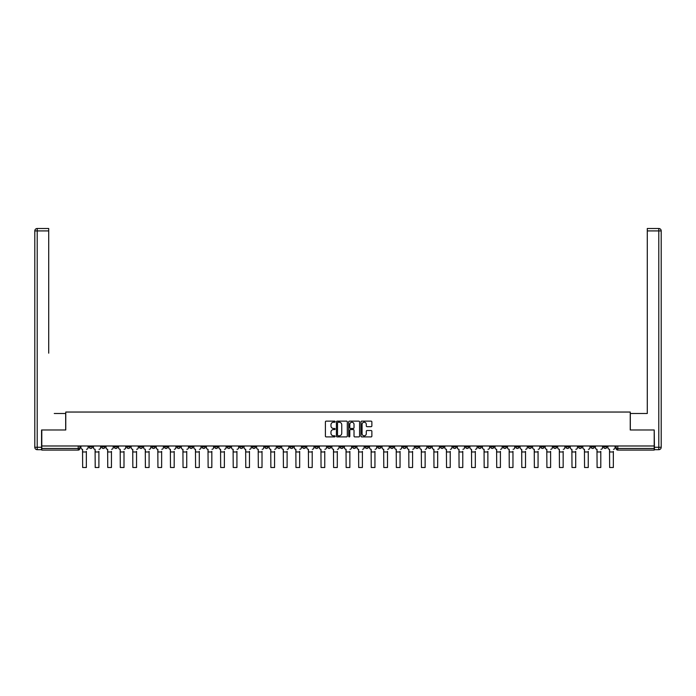 <?xml version="1.0" encoding="UTF-8"?>
<svg xmlns="http://www.w3.org/2000/svg" width="696" height="696" viewBox="0 0 696 696"><rect width="100%" height="100%" fill="white"/><g stroke="black" fill="none" stroke-linecap="round" stroke-linejoin="round"><path stroke-width="1.04" d="M335.133 421.672A0.557 0.557 0 0 0 334.576 421.124L326.189 421.124A0.792 0.792 0 0 0 325.397 421.906L325.397 436.122A0.792 0.792 0 0 0 326.189 436.905L334.576 436.905A0.557 0.557 0 0 0 335.133 436.357A0.557 0.557 0 0 0 334.576 435.8L333.497 435.8A2.523 2.523 0 0 1 330.965 433.277L330.965 432.094A2.523 2.523 0 0 1 333.497 429.571L334.576 429.571A0.557 0.557 0 0 0 335.133 429.014A0.557 0.557 0 0 0 334.576 428.458L333.497 428.458A2.523 2.523 0 0 1 330.965 425.935L330.965 424.751A2.523 2.523 0 0 1 333.497 422.228L334.576 422.228A0.557 0.557 0 0 0 335.133 421.672M503.234 445.988L503.234 446.867L506.453 446.867A1.61 1.61 0 0 1 504.844 448.476A1.61 1.61 0 0 1 503.234 446.867L503.234 445.988M427.953 445.988L427.953 446.867L431.163 446.867A1.61 1.61 0 0 1 429.554 448.476A1.61 1.61 0 0 1 427.953 446.867L427.953 445.988M415.399 445.988L415.399 446.867L418.618 446.867A1.61 1.61 0 0 1 417.008 448.476A1.61 1.61 0 0 1 415.399 446.867L415.399 445.988M340.118 445.988L340.118 446.867L343.337 446.867A1.61 1.61 0 0 1 341.727 448.476A1.61 1.61 0 0 1 340.118 446.867L340.118 445.988M327.572 445.988L327.572 446.867L330.791 446.867A1.61 1.61 0 0 1 329.182 448.476A1.61 1.61 0 0 1 327.572 446.867L327.572 445.988M315.027 445.988L315.027 446.867L318.237 446.867A1.61 1.61 0 0 1 316.628 448.476A1.61 1.61 0 0 1 315.027 446.867L315.027 445.988M289.928 445.988L289.928 446.867L293.147 446.867A1.61 1.61 0 0 1 291.537 448.476A1.61 1.61 0 0 1 289.928 446.867L289.928 445.988M264.837 446.867L264.837 445.988L264.837 446.867A1.61 1.61 0 0 0 266.446 448.476A1.61 1.61 0 0 1 264.837 446.867L268.047 446.867A1.61 1.61 0 0 1 266.446 448.476A1.61 1.61 0 0 0 268.047 446.867L268.047 445.988L268.047 446.867M252.283 446.867L252.283 445.988L252.283 446.867A1.61 1.61 0 0 0 253.892 448.476A1.61 1.61 0 0 1 252.283 446.867L255.502 446.867A1.61 1.61 0 0 1 253.892 448.476M239.737 446.867L239.737 445.988L239.737 446.867A1.61 1.61 0 0 0 241.347 448.476A1.61 1.61 0 0 1 239.737 446.867L242.956 446.867A1.61 1.61 0 0 1 241.347 448.476A1.61 1.61 0 0 0 242.956 446.867L242.956 445.988L242.956 446.867M227.192 445.988L227.192 446.867L230.411 446.867A1.61 1.61 0 0 1 228.801 448.476A1.61 1.61 0 0 1 227.192 446.867L227.192 445.988M214.646 445.988L214.646 446.867L217.865 446.867A1.61 1.61 0 0 1 216.256 448.476A1.61 1.61 0 0 1 214.646 446.867L214.646 445.988M202.101 445.988L202.101 446.867L205.311 446.867A1.61 1.61 0 0 1 203.702 448.476A1.61 1.61 0 0 1 202.101 446.867L202.101 445.988M189.547 446.867L189.547 445.988L189.547 446.867A1.61 1.61 0 0 0 191.156 448.476A1.61 1.61 0 0 1 189.547 446.867L192.766 446.867A1.61 1.61 0 0 1 191.156 448.476M164.456 446.867L164.456 445.988L164.456 446.867A1.61 1.61 0 0 0 166.066 448.476A1.61 1.61 0 0 1 164.456 446.867L167.675 446.867A1.61 1.61 0 0 1 166.066 448.476A1.61 1.61 0 0 0 167.675 446.867L167.675 445.988L167.675 446.867M151.911 446.867L151.911 445.988L151.911 446.867A1.61 1.61 0 0 0 153.52 448.476A1.61 1.61 0 0 1 151.911 446.867L155.13 446.867A1.61 1.61 0 0 1 153.52 448.476A1.61 1.61 0 0 0 155.13 446.867L155.13 445.988L155.13 446.867M139.357 446.867L139.357 445.988L139.357 446.867A1.61 1.61 0 0 0 140.966 448.476A1.61 1.61 0 0 1 139.357 446.867L142.576 446.867A1.61 1.61 0 0 1 140.966 448.476A1.61 1.61 0 0 0 142.576 446.867L142.576 445.988L142.576 446.867M126.811 446.867L126.811 445.988L126.811 446.867A1.61 1.61 0 0 0 128.421 448.476A1.61 1.61 0 0 1 126.811 446.867L130.03 446.867A1.61 1.61 0 0 1 128.421 448.476M114.266 446.867L114.266 445.988L114.266 446.867A1.61 1.61 0 0 0 115.875 448.476A1.61 1.61 0 0 1 114.266 446.867L117.485 446.867A1.61 1.61 0 0 1 115.875 448.476A1.61 1.61 0 0 0 117.485 446.867L117.485 445.988L117.485 446.867M101.72 446.867L101.72 445.988L101.72 446.867A1.61 1.61 0 0 0 103.33 448.476A1.61 1.61 0 0 1 101.72 446.867L104.939 446.867A1.61 1.61 0 0 1 103.33 448.476A1.61 1.61 0 0 0 104.939 446.867L104.939 445.988L104.939 446.867M371.072 426.683A0.792 0.792 0 0 0 371.864 425.9L371.864 421.906A0.792 0.792 0 0 0 371.072 421.124L361.755 421.124A0.792 0.792 0 0 0 360.963 421.906L360.963 436.122A0.792 0.792 0 0 0 361.755 436.905L371.072 436.905A0.792 0.792 0 0 0 371.864 436.122L371.864 431.303A0.792 0.792 0 0 0 371.072 430.511L367.088 430.511A0.792 0.792 0 0 0 366.296 431.303L366.296 433.695A2.114 2.114 0 0 1 364.182 435.8A2.114 2.114 0 0 1 362.077 433.695L362.077 424.334A2.114 2.114 0 0 1 364.182 422.228A2.114 2.114 0 0 1 366.296 424.334L366.296 425.9A0.792 0.792 0 0 0 367.088 426.683L371.072 426.683M43.57 228.497L37.21 228.497L48.711 228.497L43.57 228.497L48.711 228.497L48.711 230.915L37.21 230.915L37.21 447.276L41.56 447.276L41.56 429.98L65.763 429.98L65.763 412.041L630.237 412.041L630.237 429.98L654.205 429.98L654.205 445.988L41.795 445.988L41.795 448.476L79.84 448.476L79.84 445.988L79.84 448.476A1.61 1.61 0 0 1 78.23 450.086L41.795 450.086L41.795 448.476M41.795 429.98L41.795 445.988M347.313 421.906A0.792 0.792 0 0 0 346.521 421.124L337.203 421.124A0.792 0.792 0 0 0 336.412 421.906L336.412 436.122A0.792 0.792 0 0 0 337.203 436.905L346.521 436.905A0.792 0.792 0 0 0 347.313 436.122L347.313 421.906M349.479 421.124L358.797 421.124A0.792 0.792 0 0 1 359.588 421.906L359.588 436.122A0.792 0.792 0 0 1 358.797 436.905L354.812 436.905A0.792 0.792 0 0 1 354.02 436.122L354.02 430.354A0.792 0.792 0 0 0 353.229 429.571L350.584 429.571A0.792 0.792 0 0 0 349.792 430.354L349.792 436.357A0.557 0.557 0 0 1 349.244 436.905A0.557 0.557 0 0 1 348.687 436.357L348.687 421.906A0.792 0.792 0 0 1 349.479 421.124M616.16 445.988L616.16 448.476L654.205 448.476L654.205 450.086L617.77 450.086A1.61 1.61 0 0 1 616.16 448.476M654.205 445.988L654.205 448.476M606.825 445.988L606.825 446.867A1.61 1.61 0 0 1 605.216 448.476A1.61 1.61 0 0 1 603.615 446.867A1.61 1.61 0 0 0 605.216 448.476A1.61 1.61 0 0 0 606.825 446.867L603.615 446.867L603.615 445.988M594.28 445.988L594.28 446.867A1.61 1.61 0 0 1 592.67 448.476A1.61 1.61 0 0 1 591.061 446.867L594.28 446.867M591.061 445.988L591.061 446.867M581.734 445.988L581.734 446.867A1.61 1.61 0 0 1 580.125 448.476A1.61 1.61 0 0 1 578.515 446.867L581.734 446.867M578.515 445.988L578.515 446.867M569.189 446.867L569.189 445.988L569.189 446.867A1.61 1.61 0 0 1 567.579 448.476A1.61 1.61 0 0 1 565.97 446.867L569.189 446.867A1.61 1.61 0 0 1 567.579 448.476M565.97 445.988L565.97 446.867M556.643 445.988L556.643 446.867A1.61 1.61 0 0 1 555.034 448.476A1.61 1.61 0 0 1 553.424 446.867A1.61 1.61 0 0 0 555.034 448.476M553.424 445.988L553.424 446.867L556.643 446.867M544.089 445.988L544.089 446.867A1.61 1.61 0 0 1 542.48 448.476A1.61 1.61 0 0 1 540.87 446.867L544.089 446.867A1.61 1.61 0 0 1 542.48 448.476M540.87 445.988L540.87 446.867M531.544 445.988L531.544 446.867A1.61 1.61 0 0 1 529.934 448.476A1.61 1.61 0 0 1 528.325 446.867A1.61 1.61 0 0 0 529.934 448.476M528.325 445.988L528.325 446.867L531.544 446.867M518.998 445.988L518.998 446.867A1.61 1.61 0 0 1 517.389 448.476A1.61 1.61 0 0 1 515.779 446.867L518.998 446.867M515.779 445.988L515.779 446.867M506.453 445.988L506.453 446.867A1.61 1.61 0 0 1 504.844 448.476M493.899 445.988L493.899 446.867A1.61 1.61 0 0 1 492.298 448.476A1.61 1.61 0 0 1 490.689 446.867L493.899 446.867M490.689 445.988L490.689 446.867M481.354 445.988L481.354 446.867A1.61 1.61 0 0 1 479.744 448.476A1.61 1.61 0 0 1 478.135 446.867L481.354 446.867M478.135 445.988L478.135 446.867M468.808 445.988L468.808 446.867A1.61 1.61 0 0 1 467.199 448.476A1.61 1.61 0 0 1 465.589 446.867A1.61 1.61 0 0 0 467.199 448.476M465.589 445.988L465.589 446.867L468.808 446.867M456.263 445.988L456.263 446.867A1.61 1.61 0 0 1 454.653 448.476A1.61 1.61 0 0 1 453.044 446.867L456.263 446.867M453.044 445.988L453.044 446.867M443.717 445.988L443.717 446.867A1.61 1.61 0 0 1 442.108 448.476A1.61 1.61 0 0 1 440.498 446.867L443.717 446.867M440.498 445.988L440.498 446.867M431.163 445.988L431.163 446.867M418.618 445.988L418.618 446.867L418.618 445.988M406.072 445.988L406.072 446.867A1.61 1.61 0 0 1 404.463 448.476A1.61 1.61 0 0 1 402.853 446.867L406.072 446.867M402.853 445.988L402.853 446.867M393.527 445.988L393.527 446.867A1.61 1.61 0 0 1 391.918 448.476A1.61 1.61 0 0 1 390.308 446.867L393.527 446.867M390.308 445.988L390.308 446.867M380.973 445.988L380.973 446.867A1.61 1.61 0 0 1 379.372 448.476A1.61 1.61 0 0 1 377.763 446.867L380.973 446.867M377.763 445.988L377.763 446.867M368.428 445.988L368.428 446.867A1.61 1.61 0 0 1 366.818 448.476A1.61 1.61 0 0 1 365.209 446.867L368.428 446.867M365.209 445.988L365.209 446.867M355.882 445.988L355.882 446.867A1.61 1.61 0 0 1 354.273 448.476A1.61 1.61 0 0 1 352.663 446.867L355.882 446.867M352.663 445.988L352.663 446.867M343.337 445.988L343.337 446.867A1.61 1.61 0 0 1 341.727 448.476M330.791 445.988L330.791 446.867M318.237 446.867L318.237 445.988L318.237 446.867A1.61 1.61 0 0 1 316.628 448.476M305.692 445.988L305.692 446.867A1.61 1.61 0 0 1 304.082 448.476A1.61 1.61 0 0 1 302.473 446.867A1.61 1.61 0 0 0 304.082 448.476A1.61 1.61 0 0 0 305.692 446.867L302.473 446.867L302.473 445.988M293.147 446.867L293.147 445.988L293.147 446.867A1.61 1.61 0 0 1 291.537 448.476M280.601 445.988L280.601 446.867A1.61 1.61 0 0 1 278.992 448.476A1.61 1.61 0 0 1 277.382 446.867A1.61 1.61 0 0 0 278.992 448.476M277.382 445.988L277.382 446.867L280.601 446.867M255.502 445.988L255.502 446.867L255.502 445.988M230.411 446.867L230.411 445.988L230.411 446.867A1.61 1.61 0 0 1 228.801 448.476M217.865 446.867L217.865 445.988L217.865 446.867A1.61 1.61 0 0 1 216.256 448.476M205.311 446.867L205.311 445.988L205.311 446.867A1.61 1.61 0 0 1 203.702 448.476M192.766 445.988L192.766 446.867L192.766 445.988M180.221 446.867L180.221 445.988L180.221 446.867A1.61 1.61 0 0 1 178.611 448.476A1.61 1.61 0 0 1 177.001 446.867L180.221 446.867A1.61 1.61 0 0 1 178.611 448.476M177.001 445.988L177.001 446.867M130.03 445.988L130.03 446.867L130.03 445.988M92.385 445.988L92.385 446.867A1.61 1.61 0 0 1 90.784 448.476A1.61 1.61 0 0 1 89.175 446.867A1.61 1.61 0 0 0 90.784 448.476A1.61 1.61 0 0 0 92.385 446.867L92.385 445.988M89.175 445.988L89.175 446.867L92.385 446.867M78.23 445.988L78.23 450.086A1.61 1.61 0 0 0 79.84 448.476M338.073 422.228A0.557 0.557 0 0 0 337.517 422.776L337.517 435.252A0.557 0.557 0 0 0 338.073 435.8L339.213 435.8A2.523 2.523 0 0 0 341.745 433.277L341.745 424.751A2.523 2.523 0 0 0 339.213 422.228L338.073 422.228M354.02 424.377A2.114 2.114 0 0 0 351.906 422.263A2.114 2.114 0 0 0 349.792 424.377L349.792 427.675A0.792 0.792 0 0 0 350.584 428.458L353.229 428.458A0.792 0.792 0 0 0 354.02 427.675L354.02 424.377M80.927 447.676L80.927 445.988L80.927 447.676A1.61 1.61 0 0 0 82.537 449.285L82.659 451.373M82.537 449.285L82.659 467.503L86.356 467.503L86.356 451.373M88.088 447.676L88.088 445.988L88.088 447.676A1.61 1.61 0 0 1 86.478 449.285M86.356 467.503L82.659 467.503M93.473 447.676L93.473 445.988L93.473 447.676A1.61 1.61 0 0 0 95.082 449.285L95.204 451.373M95.082 449.285L95.204 467.503L98.902 467.503L98.902 451.373M100.633 447.676L100.633 445.988L100.633 447.676A1.61 1.61 0 0 1 99.023 449.285M106.018 447.676L106.018 445.988L106.018 447.676A1.61 1.61 0 0 0 107.628 449.285L107.749 451.373M107.628 449.285L107.749 467.503L111.447 467.503L111.447 451.373M113.178 447.676L113.178 445.988L113.178 447.676A1.61 1.61 0 0 1 111.569 449.285M65.685 429.98L65.685 413.494L54.262 413.494M48.711 230.915L48.711 353.168M41.56 447.276L41.56 449.686L37.21 449.686A2.41 2.41 0 0 1 34.8 447.276L34.8 230.915A2.41 2.41 0 0 1 37.21 228.497A2.41 2.41 0 0 0 34.8 230.915A2.41 2.41 0 0 1 37.21 228.497A2.41 2.41 0 0 0 34.8 230.915L37.21 230.915L37.21 228.497M641.738 413.494L647.289 413.494L647.289 228.497L658.79 228.497L647.289 228.497M630.315 429.98L630.315 413.494L647.289 413.494L647.289 353.168M654.44 447.276L658.79 447.276L658.79 230.915L661.2 230.915A2.41 2.41 0 0 0 658.79 228.497A2.41 2.41 0 0 1 661.2 230.915L661.2 447.276A2.41 2.41 0 0 1 658.79 449.686L654.44 449.686L654.205 429.98M98.902 467.503L95.204 467.503M111.447 467.503L107.749 467.503M118.572 447.676L118.572 445.988L118.572 447.676A1.61 1.61 0 0 0 120.182 449.285L120.295 451.373M120.182 449.285L120.295 467.503L124.001 467.503L124.001 451.373M125.724 447.676L125.724 445.988L125.724 447.676A1.61 1.61 0 0 1 124.123 449.285M131.118 447.676L131.118 445.988L131.118 447.676A1.61 1.61 0 0 0 132.727 449.285L132.849 451.373M132.727 449.285L132.849 467.503L136.546 467.503L136.546 451.373M138.278 447.676L138.278 445.988L138.278 447.676A1.61 1.61 0 0 1 136.668 449.285M143.663 447.676L143.663 445.988L143.663 447.676A1.61 1.61 0 0 0 145.273 449.285L145.394 451.373M145.273 449.285L145.394 467.503L149.092 467.503L149.092 451.373M150.823 447.676L150.823 445.988L150.823 447.676A1.61 1.61 0 0 1 149.214 449.285M124.001 467.503L120.295 467.503M136.546 467.503L132.849 467.503M149.092 467.503L145.394 467.503M156.209 447.676L156.209 445.988L156.209 447.676A1.61 1.61 0 0 0 157.818 449.285L157.94 451.373M157.818 449.285L157.94 467.503L161.637 467.503L161.637 451.373M163.369 447.676L163.369 445.988L163.369 447.676A1.61 1.61 0 0 1 161.759 449.285M161.637 467.503L157.94 467.503M168.763 447.676L168.763 445.988L168.763 447.676A1.61 1.61 0 0 0 170.363 449.285L170.485 451.373M170.363 449.285L170.485 467.503L174.191 467.503L174.191 451.373M175.914 447.676L175.914 445.988L175.914 447.676A1.61 1.61 0 0 1 174.304 449.285M174.191 467.503L170.485 467.503M181.308 447.676L181.308 445.988L181.308 447.676A1.61 1.61 0 0 0 182.917 449.285L183.039 451.373M182.917 449.285L183.039 467.503L186.737 467.503L186.737 451.373M188.468 447.676L188.468 445.988L188.468 447.676A1.61 1.61 0 0 1 186.859 449.285M186.737 467.503L183.039 467.503M193.853 447.676L193.853 445.988L193.853 447.676A1.61 1.61 0 0 0 195.463 449.285L195.585 451.373M195.463 449.285L195.585 467.503L199.282 467.503L199.282 451.373M201.014 447.676L201.014 445.988L201.014 447.676A1.61 1.61 0 0 1 199.404 449.285M199.282 467.503L195.585 467.503M206.399 447.676L206.399 445.988L206.399 447.676A1.61 1.61 0 0 0 208.008 449.285L208.13 451.373M208.008 449.285L208.13 467.503L211.828 467.503L211.828 451.373M213.559 447.676L213.559 445.988L213.559 447.676A1.61 1.61 0 0 1 211.949 449.285M211.828 467.503L208.13 467.503M218.944 447.676L218.944 445.988L218.944 447.676A1.61 1.61 0 0 0 220.554 449.285L220.675 451.373M220.554 449.285L220.675 467.503L224.373 467.503L224.373 451.373M226.104 447.676L226.104 445.988L226.104 447.676A1.61 1.61 0 0 1 224.495 449.285M224.373 467.503L220.675 467.503M231.498 447.676L231.498 445.988L231.498 447.676A1.61 1.61 0 0 0 233.108 449.285L233.221 451.373M233.108 449.285L233.221 467.503L236.927 467.503L236.927 451.373M238.65 447.676L238.65 445.988L238.65 447.676A1.61 1.61 0 0 1 237.049 449.285M236.927 467.503L233.221 467.503M244.044 447.676L244.044 445.988L244.044 447.676A1.61 1.61 0 0 0 245.653 449.285L245.775 451.373M245.653 449.285L245.775 467.503L249.472 467.503L249.472 451.373M251.204 447.676L251.204 445.988L251.204 447.676A1.61 1.61 0 0 1 249.594 449.285M249.472 467.503L245.775 467.503M256.589 447.676L256.589 445.988L256.589 447.676A1.61 1.61 0 0 0 258.199 449.285L258.32 451.373M258.199 449.285L258.32 467.503L262.018 467.503L262.018 451.373M263.749 447.676L263.749 445.988L263.749 447.676A1.61 1.61 0 0 1 262.14 449.285M262.018 467.503L258.32 467.503M269.135 447.676L269.135 445.988L269.135 447.676A1.61 1.61 0 0 0 270.744 449.285L270.866 451.373M270.744 449.285L270.866 467.503L274.563 467.503L274.563 451.373M276.295 447.676L276.295 445.988L276.295 447.676A1.61 1.61 0 0 1 274.685 449.285M274.563 467.503L270.866 467.503M281.689 447.676L281.689 445.988L281.689 447.676A1.61 1.61 0 0 0 283.289 449.285L283.411 451.373M283.289 449.285L283.411 467.503L287.117 467.503L287.117 451.373M288.84 447.676L288.84 445.988L288.84 447.676A1.61 1.61 0 0 1 287.231 449.285M287.117 467.503L283.411 467.503M294.234 447.676L294.234 445.988L294.234 447.676A1.61 1.61 0 0 0 295.844 449.285L295.957 451.373M295.844 449.285L295.957 467.503L299.663 467.503L299.663 451.373M301.394 447.676L301.394 445.988L301.394 447.676A1.61 1.61 0 0 1 299.785 449.285M299.663 467.503L295.957 467.503M306.779 447.676L306.779 445.988L306.779 447.676A1.61 1.61 0 0 0 308.389 449.285L308.511 451.373M308.389 449.285L308.511 467.503L312.208 467.503L312.208 451.373M313.94 447.676L313.94 445.988L313.94 447.676A1.61 1.61 0 0 1 312.33 449.285M312.208 467.503L308.511 467.503M319.325 447.676L319.325 445.988L319.325 447.676A1.61 1.61 0 0 0 320.934 449.285L321.056 451.373M320.934 449.285L321.056 467.503L324.754 467.503L324.754 451.373M326.485 447.676L326.485 445.988L326.485 447.676A1.61 1.61 0 0 1 324.875 449.285M324.754 467.503L321.056 467.503M331.87 447.676L331.87 445.988L331.87 447.676A1.61 1.61 0 0 0 333.48 449.285L333.601 451.373M333.48 449.285L333.601 467.503L337.299 467.503L337.299 451.373M339.03 447.676L339.03 445.988L339.03 447.676A1.61 1.61 0 0 1 337.421 449.285M337.299 467.503L333.601 467.503M344.424 447.676L344.424 445.988L344.424 447.676A1.61 1.61 0 0 0 346.025 449.285L346.147 451.373M346.025 449.285L346.147 467.503L349.853 467.503L349.853 451.373M351.576 447.676L351.576 445.988L351.576 447.676A1.61 1.61 0 0 1 349.975 449.285M349.853 467.503L346.147 467.503M356.97 447.676L356.97 445.988L356.97 447.676A1.61 1.61 0 0 0 358.579 449.285L358.701 451.373M358.579 449.285L358.701 467.503L362.399 467.503L362.399 451.373M364.13 447.676L364.13 445.988L364.13 447.676A1.61 1.61 0 0 1 362.52 449.285M362.399 467.503L358.701 467.503M369.515 447.676L369.515 445.988L369.515 447.676A1.61 1.61 0 0 0 371.125 449.285L371.246 451.373M371.125 449.285L371.246 467.503L374.944 467.503L374.944 451.373M376.675 447.676L376.675 445.988L376.675 447.676A1.61 1.61 0 0 1 375.066 449.285M374.944 467.503L371.246 467.503M382.06 447.676L382.06 445.988L382.06 447.676A1.61 1.61 0 0 0 383.67 449.285L383.792 451.373M383.67 449.285L383.792 467.503L387.489 467.503L387.489 451.373M389.221 447.676L389.221 445.988L389.221 447.676A1.61 1.61 0 0 1 387.611 449.285M387.489 467.503L383.792 467.503M394.606 447.676L394.606 445.988L394.606 447.676A1.61 1.61 0 0 0 396.215 449.285L396.337 451.373M396.215 449.285L396.337 467.503L400.043 467.503L400.043 451.373M401.766 447.676L401.766 445.988L401.766 447.676A1.61 1.61 0 0 1 400.156 449.285M400.043 467.503L396.337 467.503M407.16 447.676L407.16 445.988L407.16 447.676A1.61 1.61 0 0 0 408.769 449.285L408.883 451.373M408.769 449.285L408.883 467.503L412.589 467.503L412.589 451.373M414.311 447.676L414.311 445.988L414.311 447.676A1.61 1.61 0 0 1 412.711 449.285M412.589 467.503L408.883 467.503M419.705 447.676L419.705 445.988L419.705 447.676A1.61 1.61 0 0 0 421.315 449.285L421.437 451.373M421.315 449.285L421.437 467.503L425.134 467.503L425.134 451.373M426.865 447.676L426.865 445.988L426.865 447.676A1.61 1.61 0 0 1 425.256 449.285M425.134 467.503L421.437 467.503M432.251 447.676L432.251 445.988L432.251 447.676A1.61 1.61 0 0 0 433.86 449.285L433.982 451.373M433.86 449.285L433.982 467.503L437.68 467.503L437.68 451.373M439.411 447.676L439.411 445.988L439.411 447.676A1.61 1.61 0 0 1 437.801 449.285M437.68 467.503L433.982 467.503M444.796 447.676L444.796 445.988L444.796 447.676A1.61 1.61 0 0 0 446.406 449.285L446.527 451.373M446.406 449.285L446.527 467.503L450.225 467.503L450.225 451.373M451.956 447.676L451.956 445.988L451.956 447.676A1.61 1.61 0 0 1 450.347 449.285M450.225 467.503L446.527 467.503M457.35 447.676L457.35 445.988L457.35 447.676A1.61 1.61 0 0 0 458.951 449.285L459.073 451.373M458.951 449.285L459.073 467.503L462.779 467.503L462.779 451.373M464.502 447.676L464.502 445.988L464.502 447.676A1.61 1.61 0 0 1 462.892 449.285M462.779 467.503L459.073 467.503M469.896 447.676L469.896 445.988L469.896 447.676A1.61 1.61 0 0 0 471.505 449.285L471.627 451.373M471.505 449.285L471.627 467.503L475.325 467.503L475.325 451.373M477.056 447.676L477.056 445.988L477.056 447.676A1.61 1.61 0 0 1 475.446 449.285M475.325 467.503L471.627 467.503M482.441 447.676L482.441 445.988L482.441 447.676A1.61 1.61 0 0 0 484.051 449.285L484.172 451.373M484.051 449.285L484.172 467.503L487.87 467.503L487.87 451.373M489.601 447.676L489.601 445.988L489.601 447.676A1.61 1.61 0 0 1 487.992 449.285M487.87 467.503L484.172 467.503M494.987 447.676L494.987 445.988L494.987 447.676A1.61 1.61 0 0 0 496.596 449.285L496.718 451.373M496.596 449.285L496.718 467.503L500.415 467.503L500.415 451.373M502.147 447.676L502.147 445.988L502.147 447.676A1.61 1.61 0 0 1 500.537 449.285M500.415 467.503L496.718 467.503M507.532 447.676L507.532 445.988L507.532 447.676A1.61 1.61 0 0 0 509.141 449.285L509.263 451.373M509.141 449.285L509.263 467.503L512.961 467.503L512.961 451.373M514.692 447.676L514.692 445.988L514.692 447.676A1.61 1.61 0 0 1 513.082 449.285M512.961 467.503L509.263 467.503M520.086 447.676L520.086 445.988L520.086 447.676A1.61 1.61 0 0 0 521.695 449.285L521.809 451.373M521.695 449.285L521.809 467.503L525.515 467.503L525.515 451.373M527.237 447.676L527.237 445.988L527.237 447.676A1.61 1.61 0 0 1 525.637 449.285M525.515 467.503L521.809 467.503M532.631 447.676L532.631 445.988L532.631 447.676A1.61 1.61 0 0 0 534.241 449.285L534.363 451.373M534.241 449.285L534.363 467.503L538.06 467.503L538.06 451.373M539.792 447.676L539.792 445.988L539.792 447.676A1.61 1.61 0 0 1 538.182 449.285M538.06 467.503L534.363 467.503M545.177 447.676L545.177 445.988L545.177 447.676A1.61 1.61 0 0 0 546.786 449.285L546.908 451.373M546.786 449.285L546.908 467.503L550.606 467.503L550.606 451.373M552.337 447.676L552.337 445.988L552.337 447.676A1.61 1.61 0 0 1 550.727 449.285M550.606 467.503L546.908 467.503M557.722 447.676L557.722 445.988L557.722 447.676A1.61 1.61 0 0 0 559.332 449.285L559.453 451.373M559.332 449.285L559.453 467.503L563.151 467.503L563.151 451.373M564.882 447.676L564.882 445.988L564.882 447.676A1.61 1.61 0 0 1 563.273 449.285M563.151 467.503L559.453 467.503M570.276 447.676L570.276 445.988L570.276 447.676A1.61 1.61 0 0 0 571.877 449.285L571.999 451.373M571.877 449.285L571.999 467.503L575.705 467.503L575.705 451.373M577.428 447.676L577.428 445.988L577.428 447.676A1.61 1.61 0 0 1 575.818 449.285M575.705 467.503L571.999 467.503M582.822 447.676L582.822 445.988L582.822 447.676A1.61 1.61 0 0 0 584.431 449.285L584.553 451.373M584.431 449.285L584.553 467.503L588.25 467.503L588.25 451.373M589.982 447.676L589.982 445.988L589.982 447.676A1.61 1.61 0 0 1 588.372 449.285M588.25 467.503L584.553 467.503M595.367 447.676L595.367 445.988L595.367 447.676A1.61 1.61 0 0 0 596.977 449.285L597.098 451.373M596.977 449.285L597.098 467.503L600.796 467.503L600.796 451.373M602.527 447.676L602.527 445.988L602.527 447.676A1.61 1.61 0 0 1 600.918 449.285M600.796 467.503L597.098 467.503M607.913 447.676L607.913 445.988L607.913 447.676A1.61 1.61 0 0 0 609.522 449.285L609.644 451.373M609.522 449.285L609.644 467.503L613.341 467.503L613.341 451.373M615.073 447.676L615.073 445.988L615.073 447.676A1.61 1.61 0 0 1 613.463 449.285M613.341 467.503L609.644 467.503M617.77 445.988L617.77 450.086M86.356 451.974L82.659 451.974M37.21 449.686L37.21 447.276L34.8 447.276M658.79 228.497L658.79 230.915L647.289 230.915M661.2 447.276L658.79 447.276L658.79 449.686M98.902 451.974L95.204 451.974M111.447 451.974L107.749 451.974M124.001 451.974L120.295 451.974M136.546 451.974L132.849 451.974M149.092 451.974L145.394 451.974M161.637 451.974L157.94 451.974M174.191 451.974L170.485 451.974M186.737 451.974L183.039 451.974M199.282 451.974L195.585 451.974M211.828 451.974L208.13 451.974M224.373 451.974L220.675 451.974M236.927 451.974L233.221 451.974M249.472 451.974L245.775 451.974M262.018 451.974L258.32 451.974M274.563 451.974L270.866 451.974M287.117 451.974L283.411 451.974M299.663 451.974L295.957 451.974M312.208 451.974L308.511 451.974M324.754 451.974L321.056 451.974M337.299 451.974L333.601 451.974M349.853 451.974L346.147 451.974M362.399 451.974L358.701 451.974M374.944 451.974L371.246 451.974M387.489 451.974L383.792 451.974M400.043 451.974L396.337 451.974M412.589 451.974L408.883 451.974M425.134 451.974L421.437 451.974M437.68 451.974L433.982 451.974M450.225 451.974L446.527 451.974M462.779 451.974L459.073 451.974M475.325 451.974L471.627 451.974M487.87 451.974L484.172 451.974M500.415 451.974L496.718 451.974M512.961 451.974L509.263 451.974M525.515 451.974L521.809 451.974M538.06 451.974L534.363 451.974M550.606 451.974L546.908 451.974M563.151 451.974L559.453 451.974M575.705 451.974L571.999 451.974M588.25 451.974L584.553 451.974M600.796 451.974L597.098 451.974M613.341 451.974L609.644 451.974"/></g></svg>

